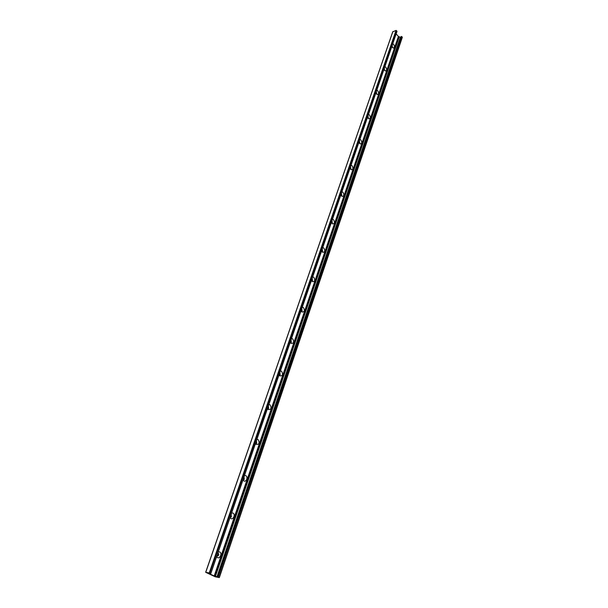 <?xml version="1.0" encoding="UTF-8"?>
<svg xmlns="http://www.w3.org/2000/svg" width="608" height="608" viewBox="0 0 608 608"><rect width="100%" height="100%" fill="white"/><g stroke="black" fill="none" stroke-linecap="round" stroke-linejoin="round"><path stroke-width="0.91" d="M392.753 43.791L393.627 44.323C394.843 46.527 394.698 47.766 393.194 48.047L391.856 46.39M392.289 47.272L392.236 45.296M392.38 47.287L392.152 45.547M384.902 66.644L385.799 67.161C387.045 69.418 386.878 70.688 385.305 70.954L383.982 69.327M385.305 70.954L384.385 70.148L384.385 68.149M384.522 70.178L384.302 68.392M376.816 90.182L377.743 90.683C379.02 93.001 378.83 94.286 377.173 94.552L375.873 92.94M376.23 93.693L376.686 93.678L376.306 91.686M376.428 93.746L376.223 91.922M368.494 114.433L369.436 114.92C370.751 117.291 370.538 118.606 368.79 118.856L367.513 117.283M367.825 117.952L368.357 117.96L367.977 115.93M368.083 118.036L367.901 116.158M359.906 139.43L360.871 139.893C362.231 142.34 361.988 143.678 360.149 143.914L358.902 142.363M359.161 142.941L359.769 142.986L359.396 140.927M359.769 142.986L359.32 141.14M351.052 165.209L352.047 165.657C353.446 168.173 353.172 169.533 351.226 169.746L350.01 168.234M350.216 168.697L350.907 168.796L350.542 166.698M350.907 168.796L350.474 166.904M341.916 191.809L342.935 192.227C344.379 194.826 344.067 196.217 342.015 196.407L340.845 194.932M340.982 195.259L341.772 195.434L341.407 193.291M341.772 195.434L341.346 193.488M332.492 219.268L333.534 219.663C335.016 222.338 334.674 223.759 332.508 223.919L331.383 222.49M331.451 222.665L332.34 222.923L331.983 220.734M332.006 223.007L331.922 220.924M322.749 247.623L323.821 247.988C325.348 250.762 324.961 252.206 322.673 252.328L321.609 250.952L322.597 251.309L322.248 249.082M322.24 251.393L322.187 249.257M312.687 276.921L313.789 277.263C315.354 280.136 314.929 281.61 312.512 281.686L311.509 280.364M311.532 280.296L312.527 280.653L312.193 278.373M312.527 280.653L312.14 278.532M302.29 307.215L303.422 307.526C305.026 310.513 304.547 312.018 301.994 312.026L301.066 310.772M301.112 310.642L302.115 310.984L301.788 308.651M302.115 310.984L301.743 308.796M291.521 338.55L292.691 338.831C294.333 341.947 293.808 343.474 291.103 343.414L290.259 342.236M290.328 342.038L291.338 342.357L291.034 339.978M291.338 342.357L290.989 340.108M280.387 370.986L281.58 371.237C283.267 374.49 282.682 376.048 279.824 375.888L279.072 374.802M279.171 374.528L280.189 374.84L279.9 372.4M280.189 374.84L279.862 372.514M268.85 404.586L270.081 404.799C271.799 408.211 271.153 409.784 268.136 409.518L267.49 408.538M267.611 408.188L268.637 408.477L268.371 405.977M268.637 408.477L268.333 406.076M256.888 439.402L258.164 439.576C259.905 443.171 259.19 444.76 256.014 444.349L255.482 443.498M255.634 443.065L256.66 443.346L256.416 440.777M256.66 443.346L256.394 440.853M244.492 475.509L245.799 475.638C248.657 477.196 245.685 483.292 243.436 480.457L243.033 479.758M243.208 479.233L244.234 479.499L244.028 476.854M244.234 479.499L244.006 476.915M231.625 512.977L232.978 513.061C236.048 514.657 232.568 521.162 230.371 517.894L230.105 517.393M230.318 516.77L231.344 517.02L231.169 514.3M231.344 517.02L231.154 514.338M218.257 551.889L219.655 551.92C222.984 553.576 218.88 560.53 216.805 556.73L216.684 556.472M216.934 555.742L217.953 555.986C218.948 555.066 219.024 554.162 218.173 553.265L217.816 553.181M217.953 555.986L217.641 555.94C218.644 555.02 218.72 554.116 217.869 553.219L217.808 553.196M214.381 576.034L218.302 577.076L219.252 577.592L215.224 576.81L205.664 572.288L209.783 573.055L210.816 573.564L208.848 573.428L214.381 576.034L398.377 36.495M219.275 577.532L402.329 37.308L401.698 36.488L400.398 37.217L398.514 36.548M214.206 575.951L398.407 36.419L396.15 33.888M396.918 31.403L396.028 30.415L392.791 31.829M219.23 577.509L402.276 37.134M218.302 577.076L401.698 36.488M217.824 576.939L401.318 36.465M217.679 577.045L401.067 36.966M216.934 576.916L400.398 37.217M215.392 576.452L399.198 37.035M214.753 576.209L398.742 36.799M210.718 573.496L396.994 31.183M209.783 573.055L396.408 30.522M209.266 572.88L396.028 30.415M205.762 572.288L392.867 31.601M392.32 47.318L393.194 48.047M376.268 93.716L377.173 94.552M367.916 117.998L368.79 118.856M359.298 143.017L360.149 143.914M350.406 168.826L351.226 169.746M341.232 195.449L342.015 196.407M331.763 222.931L332.508 223.919M321.974 251.309L322.673 252.328M311.866 280.63L312.512 281.686M301.401 310.946L301.994 312.026M290.578 342.304L291.103 343.414M279.368 374.748L279.824 375.888M267.756 408.356L268.136 409.518M255.717 443.171L256.014 444.349M243.238 479.264L243.436 480.457M230.288 516.861L230.371 517.894M216.813 556.107L216.805 556.73M219.344 577.592L402.329 37.308M210.816 573.564L397.032 31.32M205.664 572.288L392.768 31.692"/></g></svg>
